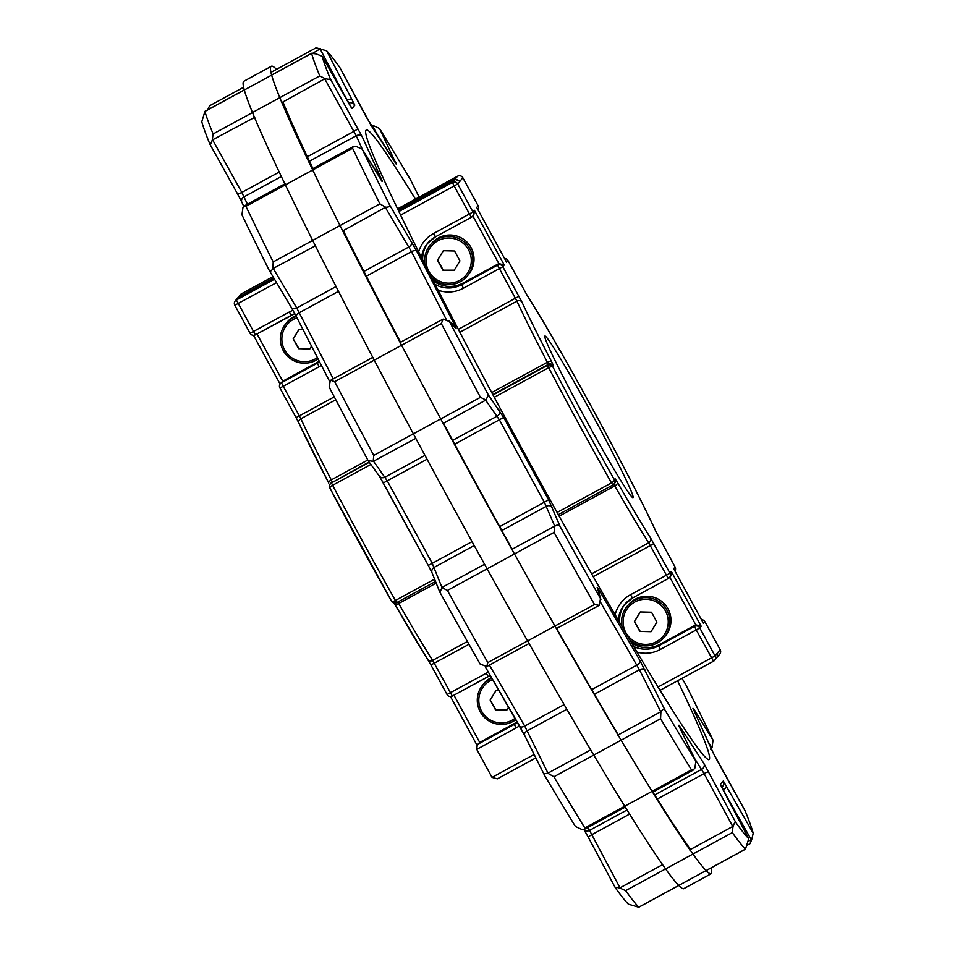 <?xml version="1.0" encoding="UTF-8"?>
<svg xmlns="http://www.w3.org/2000/svg" width="955" height="955" viewBox="0 0 955 955"><rect width="100%" height="100%" fill="white"/><g stroke="black" fill="none" stroke-linecap="round" stroke-linejoin="round"><path stroke-width="1.43" d="M492.649 679.506A22.598 22.574 -140.4 0 0 481.559 711.129A22.598 22.574 -140.4 0 0 515.091 718.291M508.645 707.142L506.771 710.21L495.526 709.923L490.154 700.051L496.003 690.465L499.035 690.537M506.938 709.923L495.526 709.923M495.764 709.637L490.154 700.051M496.063 690.465L490.381 699.764M491.837 678.11A24.15 24.126 -140.4 0 0 480.234 711.809A24.15 24.126 -140.4 0 0 515.867 719.64M491.467 677.465A24.15 24.126 -140.4 0 0 483.946 683.517L482.836 684.866M517.479 722.41A27.277 27.241 39.6 0 1 514.327 724.415L478.431 743.957L479.708 742.405L515.605 722.863A27.277 27.241 -140.4 0 0 517.192 721.932M478.431 743.957L477.249 744.936L476.76 749.377L516.07 727.973A31.169 31.133 39.6 0 0 519.46 725.836M497.424 778.803L535.851 757.888L497.364 778.838L492.028 777.382L476.76 749.377M453.959 695.18L479.708 742.405L477.249 744.936M319.292 361.276A27.277 27.241 -140.4 0 1 318.66 361.635L282.764 381.176L280.34 383.659A3.892 3.892 -140.4 0 0 279.922 388.005L296.05 417.586L279.922 388.005L283.229 386.286L281.474 382.716A3.892 3.892 -140.4 0 0 280.34 383.659A3.892 3.892 0 0 0 279.922 388.005M274.515 279.23L236.374 299.989A3.892 3.892 -140.4 0 0 234.811 305.266L250.091 333.283A3.892 3.892 -140.4 0 0 255.367 334.847L236.374 299.989L237.723 297.912A3.892 3.892 -140.4 0 1 237.807 297.829L240.374 294.725A3.892 3.892 39.6 0 1 241.508 293.782L272.975 276.663L241.508 293.782A3.892 3.892 0 0 0 240.374 294.725M273.739 277.941L238.941 296.886A3.892 3.892 -140.4 0 0 237.807 297.829M295.835 315.604A24.15 24.126 -140.4 0 0 287.001 322.289L285.879 323.638A24.15 24.126 -140.4 0 0 318.111 358.985M296.229 316.356A24.15 24.126 -140.4 0 0 285.879 323.638M296.957 317.788A22.598 22.574 -140.4 0 0 284.614 349.9A22.598 22.574 -140.4 0 0 317.406 357.612M311.533 346.176L309.826 348.981L298.581 348.694L293.197 338.822L299.058 329.236L302.89 329.332M298.581 348.694L309.993 348.694M293.197 338.822L298.82 348.408M299.118 329.236L293.436 338.536M247.452 204.215L241.806 192.409A4.679 0.931 150.9 0 1 237.461 193.769L209.909 144.193A451.93 19.709 -118.6 0 1 201.78 121.751L204.931 111.425A459.725 20.055 -118.6 0 0 213.096 133.975L319.758 75.923L325.058 78.632C328.986 79.528 330.717 79.54 330.251 78.704L362.339 136.995L382.37 181.163L362.291 149.326A451.93 19.709 61.4 0 0 389.461 204.657L416.81 251.308L454.329 324.402L456.192 328.735L449.459 321.549A451.93 19.709 61.4 0 0 488.375 394.952L503.667 417.454L548.612 499.895L560.263 526.79A451.93 19.709 61.4 0 0 600.504 598.594L597.173 587.301A4.679 4.572 -16.4 0 1 597.555 588.22L600.886 599.489L600.504 598.594L599.155 605.339L594.499 604.515A459.725 20.055 61.4 0 1 554.067 532.401L447.406 590.453L442.01 587.588L439.921 592.291A451.93 19.709 -118.6 0 0 480.162 664.083L486.823 666.495M333.295 378.849L296.742 307.976A4.679 3.092 149.2 0 1 291.382 307.57L269.119 270.158A451.93 19.709 -118.6 0 1 241.949 214.815L242.94 207.617L244.564 205.779L245.924 206.328A459.725 20.055 -118.6 0 0 273.202 261.909L379.875 203.857L385.665 207.223C389.151 207.175 390.404 206.328 389.461 204.657M456.192 328.735A4.679 4.608 136.8 0 0 455.499 327.756L448.766 320.594L449.459 321.549L443.096 319.113L441.341 323.614L334.68 381.666A459.725 20.055 -118.6 0 0 373.763 455.392L373.202 461.396L368.033 460.453A451.93 19.709 -118.6 0 1 329.117 387.05L330.311 380.496M584.556 829.262L582.037 829.561L575.459 826.505A451.93 19.709 -118.6 0 1 544.66 775.544C543.622 773.992 544.768 773.275 548.11 773.407L524.725 726.075A4.679 2.411 149.9 0 1 519.675 726.218A4.679 2.411 149.9 0 1 519.627 726.11L485.319 666.841L524.653 735.434A4.679 2.972 -26.5 0 1 527.279 730.802L566.685 709.362M678.492 885.643L638.8 907.25L628.378 904.182A451.93 19.709 -118.6 0 1 615.295 887.72C614.698 887.028 616.321 887.183 620.177 888.162L589.533 830.384A4.679 4.083 146.9 0 1 583.887 829.489M410.34 179.456L419.15 197.112L410.34 179.456A451.93 19.709 61.4 0 0 379.541 128.495L396.349 164.296L371.435 126.012L339.705 67.28A451.93 19.709 61.4 0 0 326.622 50.818L316.212 47.81M694.034 710.651A4.679 3.605 -31.6 0 0 693.76 708.825L713.051 740.185A451.93 19.709 61.4 0 0 685.881 684.842L685.678 684.496M679.399 726.97A4.679 4.083 -33.1 0 0 678.993 725.215L703.907 763.487L735.637 822.219A451.93 19.709 61.4 0 0 748.72 838.681L720.5 784.353L723.305 780.963L753.22 833.249A451.93 19.709 61.4 0 0 745.091 810.807L745.019 810.688M599.048 593.258A4.679 2.411 -30.1 0 0 599.633 590.918L639.969 660.609L665.002 710.054A451.93 19.709 61.4 0 0 695.801 761.016L679.148 726.468A4.679 3.498 -25.7 0 1 679.256 726.671A4.679 3.498 -25.7 0 1 679.351 726.886M326.622 50.818L354.842 105.146L352.037 108.548L322.11 56.214A451.93 19.709 61.4 0 0 330.251 78.704M677.573 680.76A358.435 15.638 -118.6 0 1 709.219 759.404A358.435 15.638 -118.6 0 1 708.395 759.643A358.435 15.638 -118.6 0 1 523.937 452.228A358.435 15.638 -118.6 0 1 365.944 130.417A358.435 15.638 -118.6 0 1 366.123 130.107A358.435 15.638 -118.6 0 1 415.449 199.118M717.193 657.171L717.611 652.826L715.044 655.93L657.888 687.123M636.794 652.014A31.169 31.133 39.6 0 0 660.347 649.46L696.243 629.918L713.492 661.218L659.881 690.393L713.492 661.218A3.892 3.892 -140.4 0 0 714.627 660.275L717.121 657.267L717.611 652.826L720.189 649.734A3.892 3.892 39.6 0 1 719.772 654.08L717.277 657.088M632.998 497.639A92.026 4.011 -118.6 0 1 632.95 497.674A92.026 4.011 -118.6 0 1 585.809 419.472A92.026 4.011 -118.6 0 1 544.899 336.053A92.026 4.011 -118.6 0 1 544.959 336.005A92.026 4.011 -118.6 0 1 592.1 414.219A92.026 4.011 -118.6 0 1 632.998 497.639M713.492 661.218L713.492 661.218A3.892 3.892 0 0 0 714.627 660.275A3.892 3.892 -140.4 0 0 715.044 655.93L699.776 627.924L701.173 626.229L671.341 571.508L669.944 573.203L650.606 538.047A161.3 7.031 61.4 0 1 617.491 482.478L615.139 478.813L614.387 479.72A189.341 8.261 61.4 0 1 552.85 366.851L553.602 365.944L551.668 361.766A161.3 7.031 61.4 0 1 521.955 302.102L502.831 266.696L504.228 265.001L474.396 210.279L472.988 211.974L457.72 183.957L462.853 177.761A3.892 3.892 0 0 0 457.576 176.198L397.757 208.751L457.576 176.198L455.117 179.158L460.286 180.853L454.89 179.445L452.431 182.393L399.059 211.449M454.95 179.409L398.438 210.16L454.95 179.409M703.346 623.102L704.909 621.717L720.189 649.722A3.892 3.892 0 0 1 719.772 654.08M673.836 568.989L703.513 623.412M506.401 261.873L507.965 260.488L527.303 295.644A161.3 7.031 61.4 0 1 655.942 531.589L675.078 566.995L673.681 568.691M476.891 207.76L506.568 262.183M504.228 265.001L498.832 263.58L462.936 283.122A27.277 27.241 -140.4 0 1 433.57 280.997M474.396 210.279L473.871 214.756L472.57 216.319A3.892 3.892 -140.4 0 0 472.988 211.974L469.454 213.968L471.436 217.251A3.892 3.892 -140.4 0 0 472.57 216.319A3.892 3.892 0 0 1 471.436 217.251L435.54 236.792L471.436 217.251M428.246 242.57A27.277 27.241 -140.4 0 0 422.623 259.318M431.982 277.869A24.15 24.126 -140.4 0 0 467.365 275.935L468.475 274.586A24.15 24.126 -140.4 0 0 471.078 247.643A24.15 24.126 -140.4 0 0 431.278 243.764L430.156 245.125A24.15 24.126 -140.4 0 0 424.832 263.723M467.365 275.935A24.15 24.126 -140.4 0 0 469.956 248.992A24.15 24.126 -140.4 0 0 430.156 245.125M428.879 271.375A22.598 22.574 -140.4 0 0 459.522 280.424A22.598 22.574 -140.4 0 0 468.535 249.792A22.598 22.574 -140.4 0 0 437.891 240.756A22.598 22.574 -140.4 0 0 428.879 271.375M437.474 260.297L443.323 250.711L454.568 250.998L459.952 260.87L454.091 270.456L442.857 270.17L437.474 260.297L443.383 250.711M454.27 270.181L442.857 270.17M443.084 269.895L437.7 260.023M701.173 626.229L695.777 624.809L659.881 644.35A27.277 27.241 -140.4 0 1 631.374 642.846M625.191 603.799A27.277 27.241 -140.4 0 0 619.676 622.851M671.341 571.508L670.816 575.984L669.527 577.548A3.892 3.892 -140.4 0 0 669.944 573.203L666.411 575.197L668.381 578.479A3.892 3.892 -140.4 0 0 669.527 577.548A3.892 3.892 0 0 1 668.381 578.479L632.485 598.021L668.381 578.479M629.488 639.623A24.15 24.126 -140.4 0 0 664.31 637.164L665.432 635.815A24.15 24.126 -140.4 0 0 668.023 608.872A24.15 24.126 -140.4 0 0 628.223 604.993L627.101 606.353A24.15 24.126 -140.4 0 0 622.171 627.125M664.31 637.164A24.15 24.126 -140.4 0 0 666.9 610.221A24.15 24.126 -140.4 0 0 627.101 606.353M625.835 632.604A22.598 22.574 -140.4 0 0 656.479 641.653A22.598 22.574 -140.4 0 0 665.492 611.021A22.598 22.574 -140.4 0 0 634.848 601.984A22.598 22.574 -140.4 0 0 625.835 632.604M651.047 631.685L639.802 631.398L634.418 621.526L640.28 611.94L651.513 612.227L656.897 622.099L651.047 631.685M639.802 631.398L651.215 631.41M634.418 621.526L640.041 631.124M640.339 611.94L634.657 621.251M209.539 105.862L207.617 110.088M753.22 833.249L751.681 839.72L748.445 841.092M750.069 843.575L751.681 839.72M713.051 740.185L712.06 747.383L710.878 747.765M710.436 749.221L712.06 747.383M379.541 128.495L372.963 125.439L370.492 125.714M371.698 126.394L372.963 125.439M312.798 53.241L320.414 48.705M348.718 103.271A4.679 1.635 150.5 0 1 348.754 103.331L322.11 56.214L316.105 53.898L311.593 53.373A459.725 20.055 61.4 0 0 319.758 75.923M271.912 74.884L311.64 53.265M209.909 144.193C210.196 145.136 210.983 143.739 212.273 140.015L213.096 133.975M212.273 140.015L254.782 117.298M282.131 102.412L325.058 78.632M379.875 203.857A459.725 20.055 61.4 0 1 352.586 148.276L353.099 146.712L355.726 146.246L362.184 149.135L381.463 180.471A4.679 3.605 148.4 0 1 381.582 180.686M269.119 270.158C269.883 271.912 271.148 271.399 272.879 268.606L273.202 261.909M272.879 268.606L315.556 245.71M342.905 230.824L385.665 207.223M441.341 323.614A459.725 20.055 61.4 0 0 480.437 397.34L485.988 400.014L488.375 394.952M443.204 423.447L485.988 400.014M373.202 461.396L415.855 438.333M334.68 381.666L330.693 380.269M485.737 400.288L499.417 419.866L544.362 502.306L554.795 526.205L554.067 532.401M560.263 526.79C559.212 524.689 557.398 524.498 554.795 526.205M556.299 628.688L598.737 605.589M486.764 666.53L487.826 662.567A459.725 20.055 -118.6 0 1 447.406 590.453M600.791 602.712L639.42 669.777L660.896 712.024L660.574 718.709A459.725 20.055 61.4 0 0 691.504 769.897L693.043 770.219L694.822 768.178L695.897 761.183L678.695 725.49M665.002 710.054C664.143 708.395 662.77 709.052 660.896 712.024M652.384 792.352L693.043 770.219M584.508 829.286L584.842 827.937A459.725 20.055 -118.6 0 1 553.912 776.761L548.11 773.407M544.493 775.209L524.737 735.577A4.679 2.972 -26.5 0 1 524.653 735.434L544.66 775.544M694.572 758.449L704.086 773.586L732.963 826.779L732.318 832.605A459.725 20.055 61.4 0 0 745.461 849.138L748.744 838.717L723.245 790.203A4.679 1.48 -27.7 0 1 723.269 790.263M735.637 822.219C735.219 821.443 734.323 822.959 732.963 826.779M638.788 907.25L638.788 907.19A459.725 20.055 -118.6 0 1 625.656 890.657L620.177 888.162M615.235 887.613L588.387 837.416L615.295 887.72M442.01 587.588L432.233 563.331L428.27 565.396L379.421 476.187M276.508 69.357A459.725 20.055 61.4 0 0 271.411 66.253L244.062 81.139A459.725 20.055 61.4 0 0 243.788 81.366A459.725 20.055 61.4 0 0 448.134 498.056A459.725 20.055 61.4 0 0 683.589 888.747L710.938 873.861A459.725 20.055 61.4 0 0 711.212 873.634A459.725 20.055 61.4 0 0 711.105 867.892M690.561 849.437A451.62 19.697 -118.6 0 1 652.886 792.065M618.255 734.896A451.62 19.697 -118.6 0 1 556.634 628.509M512.19 549.232A451.62 19.697 -118.6 0 1 443.514 423.28M400.563 342.248A451.62 19.697 -118.6 0 1 343.299 230.609M312.93 168.581A451.62 19.697 -118.6 0 1 282.966 101.958M271.411 66.253A459.725 20.055 61.4 0 0 271.136 66.492A459.725 20.055 61.4 0 0 475.483 483.17A459.725 20.055 61.4 0 0 710.938 873.861M447.036 694.512L447.036 694.512A3.892 3.892 0 0 0 452.312 696.076L490.333 675.495A27.277 27.241 39.6 0 0 488.22 676.534L486.238 673.251L447.036 694.512L430.908 664.931L447.036 694.512A3.892 3.892 -140.4 0 0 452.312 696.076L488.208 676.534M452.312 696.076L434.215 663.212L468.977 644.291M486.238 673.251A31.169 31.133 39.6 0 1 488.411 672.177M515.605 722.863L514.327 724.415L516.07 727.973M534.143 754.462L492.028 777.382M427.959 659.774L430.908 664.931L434.215 663.212L432.603 660.418L467.401 641.485M450.474 696.541L477.023 745.246L450.462 696.541M253.517 335.312L280.078 384.017L253.517 335.312M298.855 422.993L296.05 417.586L299.357 415.867L283.229 386.286L319.125 366.744A31.169 31.133 39.6 0 0 321.393 365.383M328.699 482.944A161.3 7.031 -118.6 0 1 299.058 423.411A3.892 3.199 155.1 0 1 298.939 423.196L328.735 483.015A3.892 1.6 152.6 0 0 328.771 483.075L328.735 483.015A3.892 1.6 152.6 0 1 331.289 479.888A165.191 7.21 -118.6 0 1 300.861 418.779A3.892 3.199 155.1 0 0 298.939 423.196L296.05 417.586M391.478 601.029A189.341 8.261 -118.6 0 1 329.941 488.172A3.892 1.253 152.3 0 1 329.917 488.112L391.502 601.089A3.892 1.385 150.5 0 1 391.478 601.029M436.184 583.111L398.689 603.512A165.191 7.21 -118.6 0 0 432.603 660.418A3.892 3.283 147.5 0 1 427.828 659.583A3.892 3.283 147.5 0 1 427.697 659.356A161.3 7.031 -118.6 0 1 394.666 603.93M397.793 602.032L398.689 603.512A3.892 1.719 150.2 0 1 394.618 603.87L430.908 664.931M391.538 601.149A3.892 3.892 -140.4 0 0 396.755 602.593L395.418 600.468A3.892 1.385 150.5 0 1 391.502 601.089A3.892 3.892 0 0 0 396.755 602.593L435.54 581.488L396.755 602.593M434.597 579.148L395.418 600.468A193.244 8.428 -118.6 0 1 332.615 485.283A3.892 1.253 152.3 0 0 329.917 488.112A3.892 3.892 0 0 1 330.358 483.827A3.892 3.892 -140.4 0 0 329.893 488.065M370.886 464.452L332.615 485.283L331.492 482.884A3.892 3.892 -140.4 0 0 330.358 483.827L331.11 482.908A3.892 3.892 39.6 0 1 332.256 481.977L331.289 479.888L367.806 460.012M369.322 462.304L331.492 482.884L369.06 461.945M335.802 399.763L300.861 418.779L299.357 415.867L334.274 396.862M318.66 361.635L317.37 363.187L281.474 382.716L282.764 381.176L257.014 333.952M255.367 334.835L291.263 315.305A27.277 27.241 39.6 0 1 294.82 313.694L255.367 334.847A3.892 3.892 0 0 1 250.091 333.283L234.811 305.278L276.544 282.644M292.97 310.327A31.169 31.133 39.6 0 0 289.281 312.022L250.091 333.283M238.822 297.029L273.775 278L238.762 297.065M238.941 296.886L241.508 293.782M319.579 361.85A27.277 27.241 39.6 0 1 317.37 363.187L319.125 366.744M289.281 312.022L291.263 315.305M241.997 202.496A4.679 3.999 -24.4 0 1 241.842 202.197L237.461 193.769A4.679 0.931 150.9 0 1 237.437 193.734L209.981 144.312M241.734 201.935L237.485 193.805M338.655 291.263L299.333 312.667A4.679 2.268 -27.2 0 0 296.408 316.714L329.582 381.343L296.468 316.809A4.679 2.268 -27.2 0 1 296.408 316.714L291.382 307.57A4.679 3.092 149.2 0 1 291.299 307.414L269.322 270.504M296.36 316.606L291.478 307.713M431.958 572.57L428.27 565.396L432.066 572.869A4.679 4.369 -21.9 0 1 434.25 567.306L474.181 545.58M524.593 735.278L519.747 726.313M588.364 837.356L583.923 829.537M723.305 780.963A4.679 4.668 39.6 0 1 722.804 786.18L721.801 787.386M685.881 684.842L682.013 678.348M693.76 708.825L692.972 708.347A4.679 3.999 -24.4 0 1 693.127 708.646A4.679 3.999 -24.4 0 1 693.246 708.956M745.091 810.807L713.003 752.504L692.972 708.347M678.993 725.215L679.148 726.468M599.633 590.918L597.173 587.301M457.576 176.198A3.892 3.892 39.6 0 1 462.853 177.761L478.133 205.767L476.724 207.462M457.72 183.957A3.892 3.892 -140.4 0 0 452.431 182.393L454.186 185.962L457.72 183.957M455.117 179.158L398.378 210.04M704.909 621.717A3.892 3.892 0 0 0 701.483 619.688A3.892 3.892 39.6 0 1 704.909 621.717L720.189 649.722M675.078 566.995A3.892 3.892 39.6 0 1 674.922 570.983A3.892 3.892 0 0 0 675.078 566.995L656.061 531.804A3.892 3.199 155.1 0 0 655.942 531.589M656.145 532.007A3.892 3.199 155.1 0 0 656.061 531.804C631.267 477.655 557.684 342.69 527.172 295.417A3.892 3.283 147.5 0 1 527.303 295.644M527.041 295.226A3.892 3.283 147.5 0 1 527.172 295.417L507.965 260.488A3.892 3.892 0 0 0 504.538 258.459A3.892 3.892 39.6 0 1 507.965 260.488M462.853 177.749L478.133 205.767A3.892 3.892 39.6 0 1 477.978 209.742A3.892 3.892 0 0 0 478.133 205.767L478.121 205.767M400.778 215.018L454.186 185.962L469.454 213.968L433.558 233.509L435.54 236.792A27.277 27.241 39.6 0 0 427.589 243.334L435.54 236.792M438.309 290.296A31.169 31.133 39.6 0 0 463.39 288.231L461.647 284.674A27.277 27.241 39.6 0 1 435.373 284.554M421.561 257.205A27.277 27.241 39.6 0 1 427.589 243.334M418.732 251.559A31.169 31.133 39.6 0 1 433.558 233.509M463.39 288.231L502.831 266.696A3.892 3.892 -140.4 0 0 497.543 265.132L461.647 284.674L462.936 283.122M472.868 215.961L498.832 263.58L497.543 265.132L516.918 301.183A165.191 7.21 61.4 0 0 547.358 362.291L548.313 364.392A3.892 3.892 39.6 0 1 553.602 365.944M518.959 296.277L458.436 329.296M521.955 302.102A3.892 3.199 155.1 0 0 516.918 301.183L459.94 332.197M551.668 361.766A3.892 1.6 152.6 0 0 547.358 362.291L491.777 392.541M492.864 394.57L548.313 364.392L547.561 365.299L548.683 367.687L494.308 397.28M557.063 512.489L611.487 482.872A193.244 8.428 61.4 0 1 548.683 367.687A3.892 1.253 152.3 0 1 552.85 366.851A3.892 3.892 -140.4 0 0 547.561 365.299L493.067 394.952M558.281 514.685L612.824 484.997A3.892 3.892 -140.4 0 0 614.387 479.72A3.892 1.385 150.5 0 1 611.487 482.872L612.824 484.997L558.281 514.685M615.139 478.813A3.892 3.892 39.6 0 1 614.722 483.158L613.97 484.066A3.892 3.892 0 0 1 612.824 484.997M613.767 484.292L614.757 485.928A165.191 7.21 61.4 0 0 648.672 542.834L650.271 545.615L653.817 543.622M617.491 482.478A3.892 1.719 150.2 0 1 614.757 485.928L559.129 516.201M650.606 538.047A3.892 3.283 147.5 0 1 648.672 542.834L591.563 573.907M593.151 576.713L650.271 545.615L666.411 575.197L630.503 594.738L632.485 598.021A27.277 27.241 39.6 0 0 624.534 604.563L632.485 598.021M660.347 649.46L658.592 645.902A27.277 27.241 39.6 0 1 633.463 646.368M618.315 620.511A27.277 27.241 39.6 0 1 624.534 604.563M615.092 614.948A31.169 31.133 39.6 0 1 630.503 594.738M669.813 577.19L695.777 624.809L694.488 626.361L696.243 629.918L699.776 627.924A3.892 3.892 -140.4 0 0 694.488 626.361L658.592 645.902L659.881 644.35M348.671 103.188A4.679 4.668 39.6 0 1 354.842 105.146M723.078 789.869A4.679 1.635 -29.5 0 0 726.552 786.108M723.174 790.06L751.191 839.6M713.266 753.065A4.679 3.999 155.6 0 0 713.158 752.803L717.539 761.231A4.679 0.931 -29.1 0 0 717.539 761.231L745.055 810.747M692.948 708.288L713.158 752.803A4.679 3.999 155.6 0 0 713.003 752.504M708.097 741.653L711.606 747.359M372.737 125.821L376.759 134.166M396.194 163.042A4.679 3.498 154.3 0 0 394.773 161.849M395.943 163.675A4.679 4.083 146.9 0 1 396.158 163.974A4.679 4.083 146.9 0 1 396.349 164.296M339.741 67.339L366.625 117.608A4.679 0.764 151.9 0 0 366.613 117.584L396.313 164.236M320.247 49.183L347.751 101.552M352.132 99.368A4.679 1.48 152.3 0 0 347.143 100.382L347.107 100.406M351.237 107.533L348.754 103.331A4.679 1.635 150.5 0 1 348.79 103.403M311.593 53.373L204.931 111.425M279.457 171.912L241.806 192.409L212.774 140.158M324.915 79.134L356.227 135.765A4.679 3.999 -24.4 0 1 362.339 136.995M357.779 128.233A4.679 0.931 150.9 0 1 353.947 131.384L307.331 156.751M309.432 161.228L356.227 135.765L362.578 149.768M382.37 181.163A4.679 3.999 155.6 0 0 381.093 179.874M381.32 180.268A4.679 3.605 148.4 0 1 381.463 180.471L382.036 181.414M352.586 148.276L245.924 206.328M336.208 286.488L296.742 307.976L273.345 268.677M385.486 207.653L411.462 251.643A4.679 2.268 -27.2 0 1 416.81 251.308M411.629 241.913A4.679 3.092 149.2 0 1 408.883 246.939L363.927 271.411M366.362 276.186L411.462 251.643L446.081 319.077M454.329 324.402A4.679 2.268 152.8 0 0 451.751 323.769M499.262 409.946A4.679 4.429 144 0 1 497.221 416.105L452.682 440.339M373.763 455.392L480.437 397.34M425.023 455.392L385.08 477.13A4.679 4.429 144 0 1 379.231 475.96L368.367 460.979M472.021 541.676L432.233 563.331L387.288 480.89L373.608 461.325M428.27 565.396L383.325 482.955L427.088 459.224M454.747 444.171L503.667 417.454M548.612 499.895L499.692 526.611M501.841 530.526L546.379 506.281A4.679 4.369 -21.9 0 1 552.647 507.857M487.826 662.567L594.499 604.515M639.969 660.609A4.679 2.411 149.9 0 1 636.854 665.05L591.694 689.617M594.404 694.273L639.42 669.777A4.679 2.972 -26.5 0 1 645.079 670.088M584.842 827.937L691.504 769.897M660.574 718.709L553.912 776.761M703.907 763.487A4.679 4.083 146.9 0 1 701.674 769.36L654.676 794.942M657.255 799.06L704.086 773.586A4.679 0.764 -28.1 0 1 708.729 771.927M638.788 907.19L745.461 849.138M732.318 832.605L625.656 890.657M723.21 790.143A4.679 1.48 -27.7 0 1 723.245 790.203L720.929 785.571M583.756 829.298L588.375 837.392A4.679 0.764 -28.1 0 1 588.375 837.392A4.679 0.764 -28.1 0 1 591.945 834.61L629.381 814.233M626.814 810.103L589.533 830.384L587.695 827.555M732.461 826.624L689.641 849.926M662.293 864.812L620.32 887.661M563.987 704.706L524.725 726.075L489.426 665.086M660.43 711.941L617.849 735.111M590.5 749.997L548.301 772.965M554.413 526.253L511.868 549.4M484.519 564.286L442.284 587.277M243.764 206.447L241.842 202.197A4.679 3.999 -24.4 0 1 244.086 196.79L281.582 176.388M237.723 297.912L235.228 300.921A3.892 3.892 0 0 0 234.811 305.278M703.429 623.257L673.764 568.834M476.808 207.605L506.484 262.028M750.141 843.623L747.288 845.175M685.786 684.663L682.025 678.337M316.201 47.75L271.244 72.222M243.895 87.108L209.431 105.862M442.738 319.292L400.229 342.427M372.88 357.313L330.621 380.305M528.951 643.575L486.823 666.506M625.036 807.226L584.544 829.262M745.568 849.138L705.841 870.757M432.066 572.869L439.67 591.778M383.325 482.955L379.231 475.96M353.159 146.676L312.44 168.844M285.091 183.73L244.504 205.814M244.564 89.77L204.859 111.377"/></g></svg>
